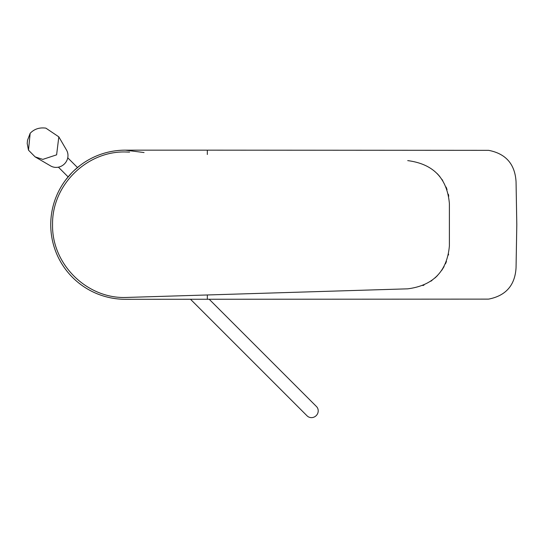 <?xml version="1.0" encoding="UTF-8"?>
<svg xmlns="http://www.w3.org/2000/svg" width="544" height="544" viewBox="0 0 544 544"><rect width="100%" height="100%" fill="white"/><g stroke="black" fill="none" stroke-linecap="round" stroke-linejoin="round"><path stroke-width="0.82" d="M78.86 166.389L79.533 165.859M80.063 165.451L74.113 170.51M207.325 150.158L488.594 150.334C505.845 153.653 514.998 164.132 516.052 181.757L516.8 224.726L516.052 267.696C515.046 285.26 505.893 295.739 488.587 299.118L125.31 299.295A74.569 74.569 0 0 1 50.742 224.726A74.569 74.569 0 0 1 125.31 150.158L207.325 150.158L207.325 154.489M207.325 294.97L207.325 299.295M71.822 172.768L66.035 179.479M66.715 178.602L67.082 178.14M407.721 160.616C433.269 163.928 447.161 178.255 449.392 203.592L449.392 245.861C447.161 271.198 433.269 285.525 407.721 288.837L125.31 297.48C87.013 298.486 51.775 264.452 52.557 224.726C51.816 184.783 87.142 151.008 125.31 151.973L129.601 152.102A9.921 9.921 0 0 1 129.615 152.102M448.752 196.194L448.365 194.228M447.052 189.598L446.08 187.034M442.748 180.628L441.898 179.336M439.885 176.63L437.342 173.74M422.899 285.566L424.034 285.07M430.902 281.194L432.058 280.357M435.016 277.95L437.437 275.611M441.755 270.327L444.081 266.574M445.454 263.847L446.454 261.487M448.392 255.082L448.596 254.096M35.129 156.883L50.64 165.934A11.574 11.009 -45 0 0 55.576 167.382A11.574 11.009 -45 0 0 66.15 161.786A11.574 11.009 -45 0 0 66.518 150.056L58.82 136.85L56.61 154.843L42.813 159.385L35.129 156.883L28.492 150.171L27.2 143.494L27.52 140.257L30.158 133.307C34.258 129.003 39.501 127.282 45.886 128.146L58.82 136.85M209.236 299.295L316.445 406.504A6.616 6.29 135 0 1 317.247 414.304A6.616 6.29 135 0 1 307.088 415.854L190.529 299.295M30.158 133.307L28.492 150.171M144.051 152.544L125.31 150.158M449.398 245.861L449.398 203.592M27.52 140.257L27.2 143.494M77.466 167.525L67.755 157.814M68.116 176.882L58.398 167.164"/></g></svg>

